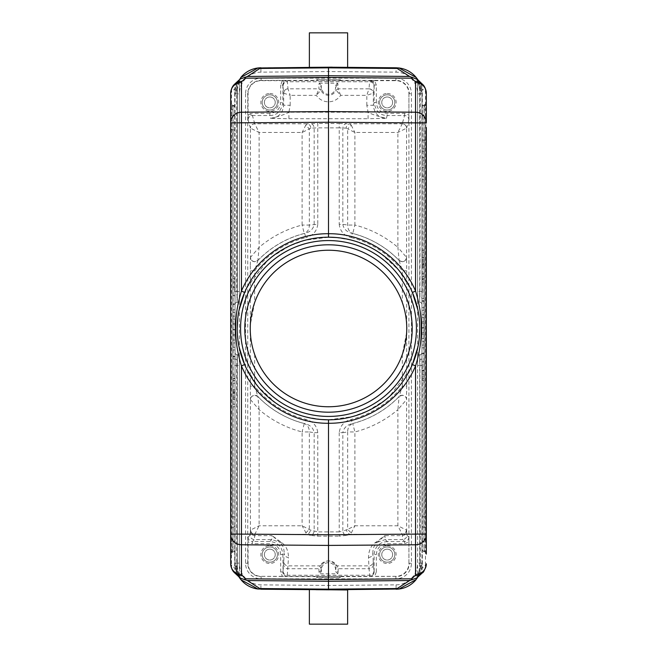 <?xml version="1.0" encoding="UTF-8"?>
<svg xmlns="http://www.w3.org/2000/svg" width="657" height="657" viewBox="0 0 657 657"><rect width="100%" height="100%" fill="white"/><g stroke="black" fill="none" stroke-linecap="round" stroke-linejoin="round"><path stroke-width="0.49" stroke-dasharray="3.29 2.46" d="M250.342 265.863L250.333 270.791L254.686 270.791L257.881 260.492C254.062 262.759 251.565 261.749 250.407 257.47L250.407 257.47C250.58 260.008 252.033 261.445 254.76 261.765L257.881 260.492A98.041 98.041 0 0 1 304.676 233.399L304.248 233.449C307.575 232.126 309.275 229.326 309.34 225.055L317.783 224.324L317.783 127.86L310.86 128.131C310.572 125.577 309.373 124.132 307.246 123.787L254.76 123.787A4.344 4.344 164.3 0 0 250.407 128.131C250.695 125.512 252.14 124.066 254.76 123.787L259.104 132.476L250.416 128.131L250.465 258.111A4.344 4.344 0 0 1 250.416 257.487L250.416 257.429M254.686 302.507L250.333 324.64L250.333 332.36C250.662 339.636 252.107 347.011 254.686 354.493A78.257 78.257 0 0 0 402.314 354.493L406.667 332.36L406.667 324.64C406.338 317.364 404.893 309.989 402.314 302.507A78.257 78.257 0 0 0 254.686 302.507L254.686 270.791A93.696 93.696 0 0 1 305.727 237.612L304.676 233.399C310.17 232.077 313.332 229.055 314.169 224.324L314.169 127.984C313.882 125.43 312.675 123.976 310.547 123.631L317.783 123.516L317.783 127.86L339.217 127.86L339.217 224.324L342.831 224.324C343.66 229.047 346.822 232.069 352.324 233.399L351.273 237.612C344.194 235.806 340.17 231.379 339.217 224.324M406.584 257.429L406.584 257.487A4.344 4.344 0 0 1 406.519 258.185L406.593 257.454C405.41 261.716 402.922 262.718 399.111 260.451L402.314 270.791L406.667 270.791L406.593 257.462C405.435 261.749 402.946 262.759 399.119 260.492A98.041 98.041 0 0 0 352.324 233.399L352.752 233.449C349.425 232.126 347.725 229.326 347.66 225.055L347.66 128.862L346.14 128.131L339.217 127.86L339.217 123.516L317.783 123.516M283.693 93.179C283.988 90.592 285.434 89.147 288.012 88.851L290.18 95.339L283.66 93.154L282.871 85.049L284.144 81.969L287.216 80.696L282.37 80.671L280.695 85.04L282.863 85.04A4.344 4.344 135 0 1 287.216 80.696L287.388 81.772L369.612 81.772L369.784 80.696L372.856 81.969L374.129 85.04L373.34 93.154L366.82 95.339L368.988 88.851C371.566 89.147 373.012 90.592 373.307 93.179M316.666 79.464L339.8 79.727L339.8 80.597L320.509 80.663L317.2 80.597L316.666 79.464L339.8 79.727M317.2 79.727L317.2 80.597M387.195 96.981A5.437 5.437 0 0 0 381.758 102.418A5.437 5.437 0 0 0 387.195 107.847A5.437 5.437 0 0 0 392.631 102.418A5.437 5.437 0 0 0 387.195 96.981A5.437 5.437 0 0 1 392.631 102.418A5.437 5.437 0 0 1 387.195 107.847A5.437 5.437 0 0 1 381.758 102.418A5.437 5.437 0 0 1 387.195 96.981M387.195 94.805A7.605 7.605 0 0 0 379.59 102.418A7.605 7.605 0 0 0 387.195 110.023A7.605 7.605 0 0 0 394.808 102.418A7.605 7.605 0 0 0 387.195 94.805A7.605 7.605 0 0 1 394.808 102.418A7.605 7.605 0 0 1 387.195 110.023A7.605 7.605 0 0 1 379.59 102.418A7.605 7.605 0 0 1 387.195 94.805A7.605 7.605 0 0 1 394.808 102.418A7.605 7.605 0 0 1 387.195 110.023A7.605 7.605 0 0 1 379.59 102.418A7.605 7.605 0 0 1 387.195 94.805M269.805 549.153A5.437 5.437 0 0 0 264.369 554.582A5.437 5.437 0 0 0 269.805 560.019A5.437 5.437 0 0 0 275.242 554.582A5.437 5.437 0 0 0 269.805 549.153A5.437 5.437 0 0 1 275.242 554.582A5.437 5.437 0 0 1 269.805 560.019A5.437 5.437 0 0 1 264.369 554.582A5.437 5.437 0 0 1 269.805 549.153M269.805 546.977A7.605 7.605 0 0 0 262.192 554.582A7.605 7.605 0 0 0 269.805 562.195A7.605 7.605 0 0 0 277.41 554.582A7.605 7.605 0 0 0 269.805 546.977A7.605 7.605 0 0 1 277.41 554.582A7.605 7.605 0 0 1 269.805 562.195A7.605 7.605 0 0 1 262.192 554.582A7.605 7.605 0 0 1 269.805 546.977A7.605 7.605 0 0 1 277.41 554.582A7.605 7.605 0 0 1 269.805 562.195A7.605 7.605 0 0 1 262.192 554.582A7.605 7.605 0 0 1 269.805 546.977M387.195 549.153A5.437 5.437 0 0 0 381.758 554.582A5.437 5.437 0 0 0 387.195 560.019A5.437 5.437 0 0 0 392.631 554.582A5.437 5.437 0 0 0 387.195 549.153A5.437 5.437 0 0 1 392.631 554.582A5.437 5.437 0 0 1 387.195 560.019A5.437 5.437 0 0 1 381.758 554.582A5.437 5.437 0 0 1 387.195 549.153M387.195 546.977A7.605 7.605 0 0 0 379.59 554.582A7.605 7.605 0 0 0 387.195 562.195A7.605 7.605 0 0 0 394.808 554.582A7.605 7.605 0 0 0 387.195 546.977A7.605 7.605 0 0 1 394.808 554.582A7.605 7.605 0 0 1 387.195 562.195A7.605 7.605 0 0 1 379.59 554.582A7.605 7.605 0 0 1 387.195 546.977A7.605 7.605 0 0 1 394.808 554.582A7.605 7.605 0 0 1 387.195 562.195A7.605 7.605 0 0 1 379.59 554.582A7.605 7.605 0 0 1 387.195 546.977M376.305 571.96L374.63 576.329L395.892 576.329A13.041 13.041 0 0 0 408.933 563.279L408.933 542.017L404.564 543.7L387.178 543.7C380.584 544.349 376.954 547.971 376.305 554.565L376.305 571.96L374.129 571.951C373.784 574.588 372.33 576.041 369.784 576.304L374.63 576.329M318.883 571.968A2.176 2.16 -9.9 0 0 321.059 569.8L321.372 569.8A7.128 7.128 0 0 1 328.5 562.671A7.128 7.128 0 0 1 335.628 569.8L335.941 569.8A2.176 2.16 9.9 0 0 338.117 571.968L337.797 573.783L319.203 573.783L318.842 568.74L319.91 565.874L288.119 565.874A4.344 4.271 -177.4 0 1 283.775 561.604L284.153 553.284C284.465 555.822 285.91 557.243 288.497 557.555L287.216 576.304L369.784 576.304L369.045 568.74A4.344 4.328 -5 0 0 373.39 564.412L374.129 571.951L374.137 554.565C374.917 546.649 379.27 542.304 387.178 541.524L387.178 543.7M368.503 557.555C371.09 557.243 372.535 555.822 372.848 553.284L373.225 561.604A4.344 4.271 177.4 0 1 368.881 565.874L337.09 565.874L338.158 568.74L369.045 568.74L368.503 557.555C368.61 551.1 370.655 546.287 374.646 543.109L384.879 535.652L385.24 539.586L387.178 541.524L404.564 541.524C407.168 541.261 408.621 539.816 408.917 537.171L408.933 542.017M321.372 569.8L321.372 571.598L319.203 573.783M335.628 569.8L336.097 567.262L335.316 564.987C330.775 559.485 326.225 559.485 321.684 564.987L320.903 567.262L321.372 571.598M385.363 399.932L367.477 411.06L351.996 416.727L328.5 419.807M410.173 369.308L389.47 396.467M417.926 310.088L419.338 319.261M419.511 321.183L419.807 328.508M419.338 337.714L417.934 346.871M328.5 237.193L329.141 237.202M335.973 237.506L351.865 240.24M354.427 240.955L368.922 246.638L377.989 251.771M381.109 253.881L398.528 269.953L410.921 289.211M271.628 257.076L289.515 245.948L304.996 240.273L328.5 237.202C342.699 237.243 356.176 240.388 368.93 246.638M246.827 287.692L267.522 260.542M235.025 291.544L235.025 93.754L235.28 90.181L237.308 90.485L237.078 302.302A2.176 2.176 0 0 0 235.025 304.478L235.025 291.544L237.308 291.544L236.709 291.544L237.078 297.087L235.05 298.114L234.689 291.544L236.709 291.544L236.709 88.867L237.308 85.656L237.308 302.294A2.176 2.176 0 0 0 239.37 300.126A2.176 2.176 0 0 1 237.308 302.294L237.078 302.302A2.176 2.176 0 0 0 235.025 304.478A2.176 2.176 0 0 1 237.078 302.302L237.308 291.544L239.37 291.544L239.37 300.126L239.37 80.639L240.331 78.84L239.78 78.815L239.37 80.088L239.37 291.544L237.308 291.544L237.308 90.485C237.875 85.459 238.565 81.994 239.37 80.088L237.308 85.656L235.403 84.884L238.277 80.581M235.025 304.478L235.05 298.114M235.92 87.003L235.272 90.181L236.98 83.973L239.107 79.826L236.955 83.965M347.627 624.15L309.373 624.15M421.975 259.244L421.975 266.069L424.151 266.069L424.151 267.432L424.151 257.684L424.151 266.069L421.975 266.069L421.975 259.244L424.151 259.244L424.151 266.069L424.151 259.244M424.151 264.96L421.975 264.96L421.975 266.069L424.151 266.069L421.975 266.069L421.975 267.432L421.975 264.393L424.151 264.393M424.151 267.432L421.975 267.432L424.151 267.432M424.151 259.367L421.975 259.367L421.975 264.96M424.151 257.684L421.975 257.684L421.975 259.367M421.975 257.684L421.975 263.268L424.151 263.268M421.975 263.268L421.975 264.393M424.151 260.944L421.975 260.944M421.975 252.846L421.975 273.714L421.975 252.846L424.151 252.846L424.151 273.714L421.975 273.714M424.151 273.714L424.151 252.846M424.151 276.326L424.151 250.243L424.151 276.326L421.975 276.326L421.975 250.243L421.975 276.326M424.151 250.243L421.975 250.243M421.975 282.674L424.151 282.674L424.151 374.326L421.975 374.326L421.975 282.674L421.975 374.326L424.151 374.326L424.151 282.674L421.975 282.674L421.975 374.326L421.975 282.674M424.151 276.457L424.151 380.543L424.151 276.457L424.151 380.543L424.151 276.457L421.975 276.457L421.975 380.543L424.151 380.543L421.975 380.543L421.975 276.457L424.151 276.457M424.151 279.488L424.151 301.284L424.151 278.872L424.151 279.488L421.975 279.488L421.975 301.284L421.975 300.717L424.151 300.717M424.151 298.607L421.975 298.607L424.151 298.607M421.975 300.717L421.975 281.549L424.151 281.549L421.975 281.549L421.975 278.872L424.151 278.872L421.975 278.872L421.975 279.488M424.151 301.284L421.975 301.284L424.151 301.284M424.151 307.632L424.151 310.309L424.151 307.632L421.975 307.632L421.975 310.309L421.975 307.632L424.151 307.632M424.151 310.309L421.975 310.309L424.151 310.309M424.151 327.9L421.975 327.9L421.975 323.121L424.151 323.121L424.151 332.795L421.975 332.795L421.975 327.9M424.151 332.795L424.151 323.121M421.975 332.795L421.975 323.121M424.151 341.418L424.151 314.662L424.151 341.418L421.975 341.418L421.975 327.703L424.151 327.703M424.151 328.04L421.975 328.04M424.151 338.454L421.975 338.454L421.975 341.418M424.151 334.175L421.975 334.175L421.975 338.454M424.151 321.79L421.975 321.79L421.975 334.175M424.151 317.61L421.975 317.61L421.975 321.79M424.151 314.662L421.975 314.662L421.975 317.61M421.975 314.662L421.975 327.703M424.151 370.573L424.151 345.097L424.151 370.573L421.975 370.573L424.151 370.918M424.151 361.982L421.975 361.982L421.975 353.425L424.151 353.425M421.975 370.573L421.975 361.982M424.151 353.088L421.975 353.425M424.151 345.097L421.975 345.097L421.975 353.088M424.151 347.849L421.975 347.849L421.975 345.097M424.151 353.622L421.975 353.622L421.975 361.785L424.151 361.785M421.975 347.849L421.975 353.622M424.151 362.138L421.975 361.785M424.151 370.343L421.975 370.343L421.975 376.091L424.151 376.091M421.975 362.138L421.975 370.343M424.151 378.875L421.975 378.875L421.975 376.091M421.975 378.875L421.975 370.918M424.151 374.326L424.151 282.674L424.151 374.326M421.975 276.457L421.975 380.543L421.975 276.457M421.975 541.163L423.905 541.163L424.036 546.944L424.036 551.913L421.975 549.737L421.975 107.263A2.176 2.176 0 0 1 424.036 105.087L424.036 129.643A2.176 2.135 180 0 0 421.975 131.77L421.975 107.263M421.975 107.42A2.176 2.135 0 0 1 424.036 105.284L424.036 110.056L426.081 108.89L426.327 102.903L424.266 105.079L423.905 115.837L421.975 115.837M421.975 549.737L421.975 131.77M426.089 548.11L425.81 541.163L426.089 548.11L424.036 546.944L424.266 551.921A2.176 2.176 0 0 1 426.327 554.097L426.081 548.11M424.266 106.565L426.327 104.693L425.835 115.837L425.835 541.163L423.905 541.163L423.905 115.837L425.835 115.837L426.089 108.89M421.975 140.196L424.036 140.196L424.266 105.276A2.176 2.135 180 0 0 426.327 103.141L426.327 122.884M421.975 525.23A2.176 2.135 -0 0 0 424.036 527.357L424.266 129.626A2.176 2.135 0 0 0 426.327 127.499L426.327 534.116M421.975 365.358L419.922 365.456L419.922 563.246L421.975 563.246L421.975 304.478A2.176 2.176 0 0 0 419.922 302.302L419.692 302.294A2.176 2.176 0 0 1 417.63 300.126A2.176 2.176 0 0 0 419.692 302.294L419.922 302.302A2.176 2.176 0 0 1 421.975 304.478L421.975 93.885A26.083 26.083 0 0 0 417.006 78.569M417.63 300.126L417.63 291.544L417.63 300.126M416.891 79.012L417.63 80.639L417.63 291.544L417.63 80.088C418.443 82.035 419.133 85.5 419.692 90.485L419.922 291.544L421.975 291.544M417.63 80.639L417.458 79.169L416.661 78.84L417.942 81.139L417.384 79.407M421.728 90.181L417.901 79.834L419.265 82.24L421.728 90.181L421.975 93.754L421.728 90.181L419.692 90.485L419.692 291.544L417.63 291.544L419.692 291.544L419.692 302.294L419.692 291.544L422.311 291.544L421.95 298.114L419.922 297.087L420.291 88.867L417.942 81.139M421.975 298.549L421.95 298.114M417.63 356.874A2.176 2.176 0 0 1 419.692 354.706A2.176 2.176 0 0 0 417.63 356.874L417.63 365.456L417.63 356.874M421.975 358.451L422.311 365.456L419.692 365.456L419.692 566.515C419.125 571.541 418.435 575.006 417.63 576.912L417.63 365.456L419.692 365.456L419.692 354.706L419.922 365.456L419.922 354.698A2.176 2.176 0 0 0 421.975 352.522A2.176 2.176 0 0 1 419.922 354.698L420.291 568.133L419.692 571.344L419.692 365.456L417.63 365.456L417.63 576.361L416.669 578.16L417.22 578.185L419.692 571.344L421.597 572.116L418.723 576.419M421.95 358.886L419.922 359.913M422.311 365.456L422.311 568.133L421.597 572.116M417.942 575.861L417.384 577.602M419.922 563.246L419.692 566.515L421.728 566.819L420.02 573.027L417.893 577.174L420.045 573.035M416.259 579.417A26.083 26.083 0 0 0 421.975 563.115L421.08 569.997M309.373 589.633L316.042 589.69M309.373 32.85L347.627 32.85M332.138 67.162L309.373 67.367M260.919 72.147L260.878 67.794L328.508 67.195L328.5 71.547L260.919 72.147A21.738 21.738 0 0 0 239.37 93.885L239.37 563.115A21.738 21.738 0 0 0 260.919 584.853L328.5 585.453L396.081 584.853A21.738 21.738 0 0 0 417.63 563.115L417.63 93.885A21.738 21.738 0 0 0 396.081 72.147L328.5 71.547M269.805 96.981A5.437 5.437 0 0 0 264.369 102.418A5.437 5.437 0 0 0 269.805 107.847A5.437 5.437 0 0 0 275.242 102.418A5.437 5.437 0 0 0 269.805 96.981A5.437 5.437 0 0 1 275.242 102.418A5.437 5.437 0 0 1 269.805 107.847A5.437 5.437 0 0 1 264.369 102.418A5.437 5.437 0 0 1 269.805 96.981M269.805 94.805A7.605 7.605 0 0 0 262.192 102.418A7.605 7.605 0 0 0 269.805 110.023A7.605 7.605 0 0 0 277.41 102.418A7.605 7.605 0 0 0 269.805 94.805A7.605 7.605 0 0 1 277.41 102.418A7.605 7.605 0 0 1 269.805 110.023A7.605 7.605 0 0 1 262.192 102.418A7.605 7.605 0 0 1 269.805 94.805A7.605 7.605 0 0 1 277.41 102.418A7.605 7.605 0 0 1 269.805 110.023A7.605 7.605 0 0 1 262.192 102.418A7.605 7.605 0 0 1 269.805 94.805M310.86 128.131L302.105 132.476L259.104 132.476L259.104 247.369L250.424 257.421C250.448 259.737 251.902 261.174 254.768 261.732L257.889 260.435A98.074 98.074 0 0 1 304.257 233.465L302.105 225.055L309.34 225.055L309.34 128.862L305.727 125.241L302.105 132.476L302.105 225.055A106.763 106.763 0 0 0 259.104 247.369L257.889 260.451M305.727 125.241L307.246 123.787L310.547 123.631M254.76 123.787L252.428 115.525L251.253 115.689C249.446 116.19 248.387 117.587 248.083 119.87L248.067 93.721A13.041 13.041 0 0 1 261.108 80.671L282.37 80.671M282.863 85.04L282.863 102.476C281.377 111.066 277.024 115.41 269.83 115.517L270.618 118.334C279.291 116.33 285.393 114.285 288.916 112.207L288.916 118.72L270.618 118.334C278.42 117.767 282.765 113.415 283.66 105.284L290.18 105.284L288.916 112.207L368.084 112.207L368.084 118.72L386.382 118.334C377.75 116.346 371.648 114.302 368.084 112.207L366.82 105.284L373.34 105.284C374.235 113.431 378.588 117.775 386.382 118.334L387.17 115.525C379.976 115.41 375.623 111.066 374.137 102.476L376.305 102.476C376.954 109.07 380.575 112.7 387.17 113.349L404.572 113.349L408.933 115.024L408.917 119.87C408.629 117.168 407.176 115.714 404.572 115.525L402.24 123.787C404.86 124.066 406.305 125.512 406.584 128.131L406.584 128.131A4.344 4.344 -164.3 0 0 402.24 123.787L349.754 123.787C347.627 124.132 346.428 125.577 346.14 128.131M321.372 85.402L321.059 87.2A2.176 2.16 -170.1 0 0 318.883 85.032L319.203 83.217L321.372 85.402L320.969 90.173L316.354 95.339L318.932 88.851L320.945 90.214M319.203 83.217L337.797 83.217L338.051 88.81L336.031 90.173L335.628 87.2A7.128 7.128 0 0 1 328.5 94.329A7.128 7.128 0 0 1 321.372 87.2M337.797 83.217L335.628 85.402L335.628 87.2M338.117 85.032A2.176 2.16 170.1 0 0 335.941 87.2L335.628 85.402M338.051 88.81L336.031 90.173A8.106 8.106 0 0 1 320.969 90.173L318.949 88.81L318.883 85.032M368.988 88.851L338.068 88.851L340.646 95.339L336.055 90.214M251.253 115.681L250.662 113.595L252.428 113.349L252.428 115.525L269.83 115.525L269.83 113.349C276.425 112.7 280.046 109.07 280.695 102.476L282.863 102.476L283.66 105.284L283.66 93.154A4.344 4.328 175 0 1 288.004 88.826L318.949 88.81M399.029 67.983A26.083 26.083 0 0 0 396.122 67.794L396.081 72.147M416.218 579.466L421.975 563.115L421.975 93.885L416.201 77.518M396.081 584.853L396.122 589.206L328.5 589.805L328.5 585.453M417.22 78.815L417.63 80.088L417.22 78.815M419.922 297.087L419.692 85.656L421.597 84.884L422.311 88.867L420.291 88.867M418.723 80.581L421.597 84.884M426.327 104.693L426.327 93.204L425.481 91.964L425.481 565.036L426.327 563.796M420.291 568.133L422.311 568.133L425.481 565.036A10.873 10.471 -134.3 0 1 422.418 572.814M232.849 397.74L232.849 390.915L235.025 390.915L235.025 393.699L232.849 393.707L232.849 397.74L235.025 397.74L235.025 393.699L235.025 399.103L235.025 392.59L232.849 392.59L232.849 399.3L232.849 390.915L232.849 393.699L235.025 393.699L235.025 399.3L235.025 397.608L232.849 397.608M232.849 392.59L232.849 389.544L232.849 390.915L235.025 390.915L235.025 397.74M232.849 392.024L235.025 392.024L235.025 390.915L232.849 390.915L235.025 390.915L235.025 389.544L235.025 392.59M232.849 389.544L235.025 389.544L232.849 389.544M235.025 392.024L235.025 397.608M232.849 399.3L235.025 399.3M232.849 396.04L235.025 396.04M235.025 404.154L235.025 383.286L235.025 404.154L232.849 404.154L232.849 383.286L235.025 383.286M232.849 383.286L232.849 404.154M232.849 380.674L232.849 406.757L232.849 380.674L235.025 380.674L235.025 406.757L235.025 380.674M232.849 406.757L235.025 406.757M235.025 282.674L232.849 282.674L232.849 374.326L235.025 374.326L235.025 282.674L235.025 374.326L232.849 374.326L232.849 282.674L235.025 282.674L235.025 374.326L235.025 282.674M232.849 276.457L232.849 380.543L232.849 276.457L232.849 380.543L232.849 276.457L235.025 276.457L235.025 380.543L232.849 380.543L235.025 380.543L235.025 276.457L232.849 276.457M232.849 287.027L232.849 312.51L232.849 287.027L235.025 287.027L232.849 286.69M232.849 295.617L235.025 295.617L235.025 304.175L232.849 304.175M235.025 287.027L235.025 295.617M232.849 304.511L235.025 304.175M232.849 312.51L235.025 312.51L235.025 304.511M232.849 309.751L235.025 309.751L235.025 312.51M232.849 303.977L235.025 303.977L235.025 295.814L232.849 295.814M235.025 309.751L235.025 303.977M232.849 295.461L235.025 295.814M232.849 287.257L235.025 287.257L235.025 281.508L232.849 281.508M235.025 295.461L235.025 287.257M232.849 278.732L235.025 278.732L235.025 281.508M235.025 278.732L235.025 286.69M232.849 329.699L235.025 329.699L235.025 334.479L232.849 334.479L232.849 324.804L235.025 324.804L235.025 329.699M232.849 324.804L232.849 334.479M235.025 324.804L235.025 334.479M232.849 316.189L232.849 342.946L232.849 316.189L235.025 316.189L235.025 329.896L232.849 329.896M232.849 329.568L235.025 329.568M232.849 319.146L235.025 319.146L235.025 316.189M232.849 323.433L235.025 323.433L235.025 319.146M232.849 335.817L235.025 335.817L235.025 323.433M232.849 339.998L235.025 339.998L235.025 335.817M232.849 342.946L235.025 342.946L235.025 339.998M235.025 342.946L235.025 329.896M232.849 378.12L232.849 356.324L232.849 378.728L232.849 378.12L235.025 378.12L235.025 356.324L235.025 356.882L232.849 356.882M232.849 358.993L235.025 358.993L232.849 358.993M235.025 356.882L235.025 376.05L232.849 376.05L235.025 376.05L235.025 378.728L232.849 378.728L235.025 378.728L235.025 378.12M232.849 356.324L235.025 356.324L232.849 356.324M232.849 349.967L232.849 347.29L232.849 349.967L235.025 349.967L235.025 347.29L235.025 349.967L232.849 349.967M232.849 347.29L235.025 347.29L232.849 347.29M232.849 374.326L232.849 282.674L232.849 374.326M235.025 276.457L235.025 380.543L235.025 276.457M235.025 549.737A2.176 2.176 0 0 1 232.964 551.913L233.095 541.163L235.025 541.163L235.025 549.581A2.176 2.135 180 0 1 232.964 551.716L232.964 527.357A2.176 2.135 -0 0 0 235.025 525.23L235.025 549.581M235.025 541.163L235.025 525.23M230.673 554.097L232.734 551.921L232.964 546.944L230.919 548.11L230.673 563.796L231.519 565.036L231.519 91.964L230.673 93.204L230.919 108.89M235.025 107.263L232.734 105.079L232.964 110.056L232.964 105.284A2.176 2.135 0 0 1 235.025 107.42M235.025 115.837L233.095 115.837L232.964 110.056L230.911 108.89L230.911 548.11M234.582 572.814A10.873 10.471 134.3 0 1 231.519 565.036L234.689 568.133L235.403 572.116L237.308 571.344L239.616 577.593M241.103 579.852L235.025 563.246L235.272 566.819L239.099 577.166L237.735 574.76L235.272 566.819L235.025 563.246L235.025 352.522A2.176 2.176 0 0 0 237.078 354.698A2.176 2.176 0 0 1 235.025 352.522L235.05 358.886L237.078 359.913L236.709 365.456L237.308 365.456L237.308 354.706A2.176 2.176 0 0 1 239.37 356.874L239.37 365.456L239.37 356.874A2.176 2.176 0 0 0 237.308 354.706L237.308 365.456L239.37 365.456L239.37 576.912C238.557 574.965 237.867 571.5 237.308 566.515L237.078 365.456L235.025 365.456M239.058 575.861L239.542 577.832L240.339 578.16L239.37 576.361L239.37 365.456L237.308 365.456L237.308 571.344L236.709 568.133L234.689 568.133L235.05 358.886M238.277 576.419L235.403 572.116M239.78 578.185L239.37 576.912M235.272 566.819L237.308 566.515L237.078 354.698A2.176 2.176 0 0 1 235.025 352.522M260.878 589.206A26.083 26.083 0 0 1 257.971 589.017A26.083 26.083 0 0 0 260.878 589.206L260.919 584.853M347.627 589.97L328.5 589.805M240.741 77.583A26.083 26.083 0 0 0 235.025 93.885L235.025 563.115A26.083 26.083 0 0 0 239.994 578.431A26.083 26.083 0 0 1 235.025 563.115L235.025 563.32M237.078 93.754L235.025 93.754L240.782 77.534M235.025 358.451L235.025 298.549M235.025 93.885L239.37 93.885M234.582 84.186A10.873 10.471 45.7 0 0 231.519 91.964L234.689 88.867L235.403 84.884M239.058 81.139L239.616 79.398M328.5 67.843L328.5 67.195L325.445 67.228M422.418 84.186A10.873 10.471 -45.7 0 1 425.481 91.964L422.311 88.867L422.311 291.544M239.074 346.912L237.662 337.739M237.489 335.817L237.193 328.492M237.662 319.286L239.066 310.129M367.477 411.068C355.133 416.85 342.141 419.766 328.5 419.798L327.859 419.798M321.027 419.495L305.135 416.76M302.573 416.045L288.07 410.362L279.011 405.229M275.891 403.119L258.472 387.047L246.079 367.789M305.727 533.008L309.34 529.394L309.34 431.945L302.105 431.945L304.257 423.535A98.074 98.074 0 0 1 257.889 396.565L254.76 395.227C252.181 395.539 250.728 396.976 250.407 399.546L250.407 530.199C250.728 532.737 252.173 534.157 254.76 534.461L306.786 534.313L302.105 525.772L302.105 431.945A106.763 106.763 0 0 1 259.104 409.631L250.424 399.579C249.496 396.36 255.975 393.699 257.889 396.573L259.104 409.631L259.104 525.772L254.834 534.313C252.329 533.977 250.908 532.548 250.572 530.043L259.104 525.772L302.105 525.772L310.4 530.043L317.783 531.883L317.783 432.676L314.169 432.676C313.34 427.953 310.178 424.931 304.676 423.601L304.248 423.551C307.575 424.874 309.275 427.674 309.34 431.945L314.169 432.676L314.169 531.135C313.759 533.492 312.551 534.921 310.547 535.406L306.786 534.313A4.344 3.572 -73.8 0 0 310.4 530.043M287.216 576.304L287.216 576.304C284.588 576.033 283.142 574.588 282.863 571.96A4.344 4.344 45 0 0 287.216 576.304L282.37 576.329L280.695 571.96L280.695 554.565L282.863 554.565C282.083 546.649 277.73 542.304 269.822 541.524L271.76 539.586L272.121 535.652L254.702 535.652C252.124 535.34 250.67 533.919 250.358 531.382L250.572 530.043M257.889 396.549L257.881 396.508A98.041 98.041 0 0 0 304.676 423.601L305.727 419.388C312.806 421.194 316.83 425.621 317.783 432.676M250.333 332.36L250.333 386.209L254.686 386.209L257.881 396.508L254.752 395.185C251.861 395.744 250.416 397.189 250.407 399.538L250.473 398.898A4.344 4.344 0 0 0 250.416 399.513L250.416 399.571M250.333 386.209L250.407 399.538M339.217 432.676L339.217 531.883L342.831 531.135L342.831 432.676L347.66 431.945C347.725 427.674 349.425 424.874 352.752 423.551L352.333 423.609C346.83 424.923 343.668 427.945 342.831 432.676L339.217 432.676C340.178 425.613 344.202 421.186 351.273 419.388L352.324 423.601A98.041 98.041 0 0 0 399.119 396.508L402.314 386.209L406.667 386.209L406.527 398.898A4.344 4.344 0 0 1 406.584 399.513L406.584 399.571M406.593 399.555C406.272 396.984 404.819 395.539 402.24 395.227L399.111 396.549L402.248 395.185C405.131 395.736 406.584 397.189 406.593 399.53L406.642 531.382C406.33 533.919 404.876 535.34 402.298 535.652L384.879 535.652L377.274 542.263C374.342 544.71 372.856 548.373 372.848 553.284L374.137 554.565L376.305 554.565M351.273 533.008L354.895 525.772L347.66 529.394L351.273 533.008L350.214 534.313L346.453 535.406C344.449 534.921 343.241 533.492 342.831 531.135L347.66 529.394L347.66 431.945L354.895 431.945L352.743 423.535A98.074 98.074 0 0 0 399.111 396.565C401.033 393.683 407.488 396.385 406.576 399.579L397.896 409.631L399.111 396.549M406.428 530.043L406.593 530.199C406.272 532.737 404.827 534.157 402.24 534.461L402.166 534.313C404.638 533.944 406.059 532.523 406.428 530.043L397.896 525.772L354.895 525.772L354.895 431.945A106.763 106.763 0 0 0 397.896 409.631L397.896 525.772L402.166 534.313L350.214 534.313A4.344 3.572 73.8 0 1 346.6 530.043M346.453 535.406L339.217 536.153L339.217 531.883L317.783 531.883L317.783 536.153L310.547 535.406M254.76 534.461L254.366 539.586L252.436 541.524C249.816 541.237 248.371 539.791 248.083 537.171L248.067 542.017L252.436 543.7L252.436 541.524L269.822 541.524L269.822 543.7L252.436 543.7M373.956 570.9A4.344 4.328 175 0 1 369.612 575.228L287.388 575.228A4.344 4.328 -175 0 1 283.044 570.9L282.863 554.565L284.153 553.284C284.144 548.373 282.658 544.71 279.71 542.288L279.742 542.271M279.726 542.263L272.121 535.652L282.354 543.093L271.76 539.586L254.366 539.586C251.779 539.274 250.333 537.828 250.021 535.241L250.358 531.382M335.316 564.987L337.09 565.874C335.013 562.54 332.072 560.914 328.278 560.979C324.796 561.012 322.004 562.638 319.91 565.874L321.684 564.987M337.797 573.783L335.628 571.598M377.258 542.271L385.24 539.586L402.634 539.586L402.24 534.461M374.646 543.109L377.29 542.288M282.37 576.329L261.108 576.329A13.041 13.041 0 0 1 248.067 563.279L248.067 542.017M250.342 265.247L250.407 257.47M351.273 125.249L354.895 132.476L354.895 225.055L347.66 225.055L342.831 224.324L342.831 127.984C343.118 125.43 344.325 123.976 346.453 123.631L349.754 123.787L351.273 125.241L347.66 128.862L354.895 132.476L397.896 132.476L406.584 128.131L406.593 257.454M399.111 260.451L402.232 261.724C405.295 261.034 406.74 259.597 406.576 257.421L397.896 247.369L399.111 260.435A98.074 98.074 0 0 0 352.743 233.465L354.895 225.055A106.763 106.763 0 0 1 397.896 247.369L397.896 132.476L402.24 123.787M376.305 102.476L376.305 85.04L374.63 80.671L369.784 80.696A4.344 4.344 -135 0 1 374.129 85.049L374.137 102.476L373.34 105.284L373.34 93.154A4.344 4.328 -175 0 0 368.996 88.826L369.612 81.772A4.344 4.328 5 0 1 373.956 86.1M374.63 80.671L395.892 80.671A13.041 13.041 0 0 1 408.933 93.721L408.933 115.024M339.8 577.273L339.8 576.403L340.334 577.536L317.2 577.273L317.2 576.403L339.8 576.403M317.2 576.403L316.666 577.536L317.2 577.273M340.334 577.536L316.666 577.536M340.334 79.464L339.8 80.597M412.194 328.5A83.694 83.694 0 0 1 328.5 412.194A83.694 83.694 0 0 1 244.806 328.5A83.694 83.694 0 0 1 328.5 244.806A83.694 83.694 0 0 1 412.194 328.5M424.151 157.516L424.151 148.901L424.151 160.965L424.151 148.901L424.151 157.516L421.975 157.516L421.975 151.167L424.151 151.167L421.975 151.167L421.975 157.516L424.151 157.516M421.975 157.516L421.975 148.901L424.151 148.901L421.975 148.901L424.151 148.901L421.975 148.901L421.975 157.516M421.975 167.338L424.151 167.338L424.151 179.394L424.151 167.338L421.975 167.338L421.975 176.133L421.975 167.338L424.151 167.338L421.975 167.338L421.975 179.394L421.975 167.338M250.333 270.791L250.333 324.64M351.273 237.612A93.696 93.696 0 0 1 402.314 270.791L402.314 302.507M406.667 324.64L406.667 270.791M402.314 354.493L402.314 386.209A93.696 93.696 0 0 1 351.273 419.388M254.686 354.493L254.686 386.209A93.696 93.696 0 0 0 305.727 419.388M387.195 93.499A8.911 8.911 0 0 1 396.105 102.418A8.911 8.911 0 0 1 387.195 111.329A8.911 8.911 0 0 1 378.284 102.418A8.911 8.911 0 0 1 387.195 93.499M269.805 545.671A8.911 8.911 0 0 1 278.716 554.582A8.911 8.911 0 0 1 269.805 563.501A8.911 8.911 0 0 1 260.895 554.582A8.911 8.911 0 0 1 269.805 545.671M387.195 545.671A8.911 8.911 0 0 1 396.105 554.582A8.911 8.911 0 0 1 387.195 563.501A8.911 8.911 0 0 1 378.284 554.582A8.911 8.911 0 0 1 387.195 545.671M406.642 531.382L406.979 535.241C406.667 537.828 405.221 539.274 402.634 539.586L404.564 541.524L404.564 543.7M283.044 570.9L283.61 564.412A4.344 4.328 5 0 0 287.955 568.74L318.842 568.74L320.903 567.262M237.078 302.302L237.078 297.087M239.37 300.126A2.176 2.176 0 0 1 237.308 302.294M424.151 263.285L421.975 263.285M421.975 263.219L424.151 263.219M424.151 257.881L421.975 257.881L424.151 257.873M426.327 140.196L424.266 140.196L424.266 516.804L421.975 516.804M424.036 527.357L424.266 551.724L424.036 527.357M426.327 516.804L424.266 516.804L424.266 527.374A2.176 2.135 180 0 1 426.327 529.501M426.327 553.859A2.176 2.135 -0 0 0 424.266 551.724L424.036 551.716A2.176 2.135 180 0 1 421.975 549.581M425.81 115.837L425.81 541.163M426.089 547.954L426.327 552.274L424.266 550.435M419.922 302.302A2.176 2.176 0 0 1 421.975 304.478M421.975 352.522A2.176 2.176 0 0 1 419.922 354.698M269.805 93.499A8.911 8.911 0 0 1 278.716 102.418A8.911 8.911 0 0 1 269.805 111.329A8.911 8.911 0 0 1 260.895 102.418A8.911 8.911 0 0 1 269.805 93.499M250.407 128.131L248.083 119.87M250.662 113.595L248.067 115.024M282.847 80.68L284.144 81.969M288.916 118.72L368.084 118.72M290.18 105.284L290.18 95.339L316.354 95.339A14.626 14.626 0 0 0 340.646 95.339L366.82 95.339L366.82 105.284M287.216 80.696L369.784 80.696M283.044 86.1A4.344 4.328 -5 0 1 287.388 81.772L288.004 88.826M280.695 85.04L280.695 102.476M269.83 113.349L252.428 113.349M261.108 80.671L261.108 78.175A15.546 15.546 0 0 0 245.562 93.721L248.067 93.721M245.562 93.721L245.562 563.279A15.546 15.546 0 0 0 261.108 578.825L261.108 576.657A13.37 13.37 0 0 1 247.738 563.279L247.738 93.721A13.37 13.37 0 0 1 261.108 80.343L316.69 80.343M248.067 563.279L245.562 563.279M261.108 578.825L395.892 578.825A15.546 15.546 0 0 0 411.438 563.279L411.438 93.721A15.546 15.546 0 0 0 395.892 78.175L261.108 78.175M417.63 93.885L421.975 93.885M421.975 563.115L417.63 563.115M421.975 93.754L419.922 93.754M235.025 393.765L232.849 393.765M232.849 399.103L235.025 399.103L232.849 399.103M235.025 131.77A2.176 2.135 180 0 0 232.964 129.643L232.964 105.284L232.964 140.196L235.025 140.196M235.025 516.804L232.964 516.804L232.734 551.724A2.176 2.135 -0 0 0 230.673 553.859M232.964 140.196L232.734 516.804L232.964 140.196M230.673 529.501A2.176 2.135 180 0 1 232.734 527.374L232.734 516.804L230.673 516.804M230.673 140.196L232.734 140.196L232.734 129.626A2.176 2.135 0 0 1 230.673 127.499M230.673 103.141A2.176 2.135 180 0 0 232.734 105.276L230.673 102.903M231.165 115.837L233.095 115.837L233.095 541.163L231.165 541.163L230.911 108.89M231.19 541.163L230.919 548.11M232.734 550.435L230.673 552.307L230.911 547.954M230.911 109.046L230.673 104.726L232.734 106.565M235.025 563.246L237.078 563.246M234.689 365.456L236.709 365.456L236.709 568.133M237.078 359.913L237.078 354.698M239.37 356.874A2.176 2.176 0 0 0 237.308 354.706M239.37 563.115L235.025 563.115M236.709 88.867L234.689 88.867L234.689 291.544M406.667 386.209L406.667 332.36M317.783 224.324C316.822 231.387 312.798 235.814 305.727 237.612M317.783 536.153L339.217 536.153M248.083 537.171L250.021 535.241M282.863 571.96L280.695 571.96M280.695 554.565C280.046 547.971 276.416 544.349 269.822 543.7M282.354 543.109C286.345 546.287 288.39 551.1 288.497 557.555M283.61 564.412L283.775 561.604M338.117 571.968L338.158 568.74L336.097 567.262M373.225 561.604L373.39 564.412M406.979 535.241L408.917 537.171M369.784 576.304A4.344 4.344 -45 0 0 374.129 571.951M316.69 576.657L261.108 576.329M339.217 123.516L346.453 123.631M408.917 119.87L406.593 128.131M404.572 113.349L404.572 115.525L387.17 115.525L387.17 113.349M374.129 85.049L376.305 85.04M374.153 80.68L372.856 81.969M395.892 78.175L395.892 80.671M408.933 93.721L408.933 563.279M340.31 80.343L395.892 80.343A13.37 13.37 0 0 1 409.262 93.721L411.438 93.721M395.892 576.329L340.31 576.657M411.438 563.279L409.262 563.279A13.37 13.37 0 0 1 395.892 576.657L395.892 578.825M328.5 237.202C314.859 237.234 301.859 240.15 289.507 245.94M239.419 79.563L239.37 80.014M239.542 79.169L239.37 80.088M235.025 93.754L235.272 90.181M417.458 577.544L418.879 576.263M417.581 577.437L417.63 576.986M417.458 577.832L417.63 576.912M421.975 563.246L421.728 566.819M417.581 79.563L417.63 80.014M417.458 79.456L418.854 80.712M239.542 577.544L238.138 576.279M239.37 576.361L240.109 577.988M239.419 577.437L239.37 576.986M238.121 80.737L239.542 79.456M328.5 419.798C314.301 419.757 300.824 416.612 288.07 410.362M406.658 391.137L406.658 391.753M421.975 160.965L424.151 160.965M421.975 176.133L424.151 176.133M421.975 179.394L424.151 179.394"/><path stroke-width="0.99" d="M328.5 416.431A87.931 87.931 0 0 1 240.569 328.5A87.931 87.931 0 0 1 328.5 240.569A87.931 87.931 0 0 1 416.431 328.5A87.931 87.931 0 0 1 328.5 416.431M328.5 419.807A91.307 91.307 0 0 1 237.193 328.5A91.307 91.307 0 0 1 328.5 237.193A91.307 91.307 0 0 1 419.807 328.5A91.307 91.307 0 0 1 328.5 419.807A91.307 91.307 0 0 0 419.807 328.5A91.307 91.307 0 0 0 328.5 237.193M328.5 419.798L328.5 423.28C365.538 423.683 401.304 400.121 415.553 365.924C423.33 340.983 423.33 316.033 415.553 291.076L412.382 292.447L417.926 310.088M417.934 346.871L412.382 364.553L410.173 369.308M389.47 396.467L385.363 399.932M412.382 364.553L415.553 365.924L415.553 534.116L426.327 534.116L426.327 554.097M419.338 319.261L419.511 321.183M419.807 328.508L419.338 337.714M244.683 579.786L245.258 578.801L241.448 574.473A10.873 10.676 -0 0 1 230.673 563.796L230.673 534.116L241.448 534.116L241.448 544.793A10.873 10.676 180 0 1 230.673 534.116L230.673 122.884A10.873 10.676 0 0 1 241.448 112.207L241.448 291.076C255.696 256.879 291.462 233.317 328.5 233.72L328.5 122.251L415.553 122.884L415.553 291.076C401.304 256.879 365.538 233.317 328.5 233.72L328.5 237.202M329.141 237.202L335.973 237.506M351.865 240.24L354.427 240.955M377.989 251.771L381.109 253.881M410.921 289.211L412.391 292.447M246.079 367.789L244.609 364.553L241.448 365.924C233.67 340.967 233.67 316.017 241.448 291.076L244.609 292.447L246.827 287.692M267.522 260.542L271.628 257.076M245.258 578.801L328.5 579.54L328.5 423.28C291.462 423.683 255.696 400.121 241.448 365.924L241.448 534.116L328.5 534.749L415.553 534.116L415.544 544.793A10.873 10.676 180 0 0 426.327 534.116L426.327 127.499M328.5 122.251L328.5 111.583L241.448 112.207L241.448 82.527A10.873 10.676 180 0 0 230.673 93.204L230.673 122.884L328.5 122.251M239.953 79.169L247.361 76.458L259.852 68.451L257.971 67.991L332.138 67.162M260.878 589.206L309.373 589.633L309.373 624.15L347.627 624.15L347.627 589.97L257.971 589.017L259.852 588.549L247.361 580.542L240.347 578.144L234.59 572.822A10.873 10.471 134.3 0 0 242.08 575.713M414.92 575.713L415.553 574.473A10.873 10.676 -0 0 0 426.327 563.796L426.196 565.578C424.562 570.35 423.297 572.764 422.41 572.822A10.873 10.471 -134.3 0 1 414.92 575.713L411.742 578.801L328.5 579.54L328.5 589.805L316.042 589.69M426.327 534.116L426.327 552.241M422.41 572.822L417.228 577.61M417.047 577.832L409.64 580.542L397.148 588.549L399.029 589.009L328.5 589.805L328.5 589.157L397.148 588.549M416.661 578.16L417.22 578.185L416.661 578.16M347.627 67.03L347.627 32.85L309.373 32.85L309.373 67.367L325.445 67.228M230.673 93.204L230.673 93.204C231.28 86.396 234.582 84.326 234.59 84.178A10.873 10.471 45.7 0 1 242.08 81.287L245.258 78.199L328.5 77.46L328.5 67.195L396.122 67.794L328.508 67.195L328.5 67.843L259.852 68.451M417.006 78.569A26.083 26.083 0 0 0 399.029 67.983L397.148 68.451L409.64 76.458L417.376 79.415L416.653 78.856L417.22 78.815M396.122 589.206A26.083 26.083 0 0 0 416.259 579.417M416.218 579.466L399.029 589.017M417.901 79.834L417.458 79.169L417.901 79.834M417.482 79.481L422.41 84.178A10.873 10.471 -45.7 0 0 414.92 81.287L415.553 82.527A10.873 10.676 180 0 1 426.327 93.204C425.72 86.387 422.418 84.326 422.41 84.178M411.742 578.801L412.317 579.786M230.673 552.241L230.673 104.759M239.78 578.185L240.339 578.16M239.099 577.166L239.542 577.832L239.099 577.166M257.971 589.017A26.083 26.083 0 0 1 239.994 578.431A26.083 26.083 0 0 0 257.971 589.017L241.103 579.852L239.37 576.986M260.878 67.794A26.083 26.083 0 0 0 240.741 77.583M240.782 77.534L257.971 67.983M234.59 84.178L239.772 79.39M396.122 67.794L399.029 67.983L416.201 77.518M412.317 77.214L411.742 78.199L414.92 81.287M426.327 122.884L415.553 122.884L415.553 112.207A10.873 10.676 0 0 1 426.327 122.884L426.327 93.204M245.258 78.199L244.683 77.214M411.742 78.199L328.5 77.46L328.5 111.583L415.553 112.207L415.553 82.527M244.618 364.553L239.074 346.912M237.662 337.739L237.489 335.817M237.193 328.492L237.662 319.286M239.066 310.129L244.618 292.447M327.859 419.798L321.027 419.495M305.135 416.76L302.573 416.045M279.011 405.229L275.891 403.119M328.5 412.194A83.694 83.694 0 0 0 400.984 286.649A83.694 83.694 0 0 0 256.016 286.649A83.694 83.694 0 0 0 328.5 412.194M406.757 328.5A78.257 78.257 0 0 0 315.311 251.36A78.257 78.257 0 0 0 254.686 354.493A78.257 78.257 0 0 0 406.757 328.5M241.448 574.473L241.448 544.793L328.5 545.417L415.553 544.793L415.553 574.473M259.852 588.549L328.5 589.157M409.64 580.542L328.5 581.264L247.361 580.542M247.361 76.458L328.5 75.736L409.64 76.458M397.148 68.451L328.5 67.843M241.448 82.527L242.08 81.287M241.111 77.14L239.37 80.014M415.889 579.86L417.63 576.986M415.897 77.148L417.63 80.014M230.673 563.796C231.28 570.613 234.582 572.674 234.59 572.822"/></g></svg>
